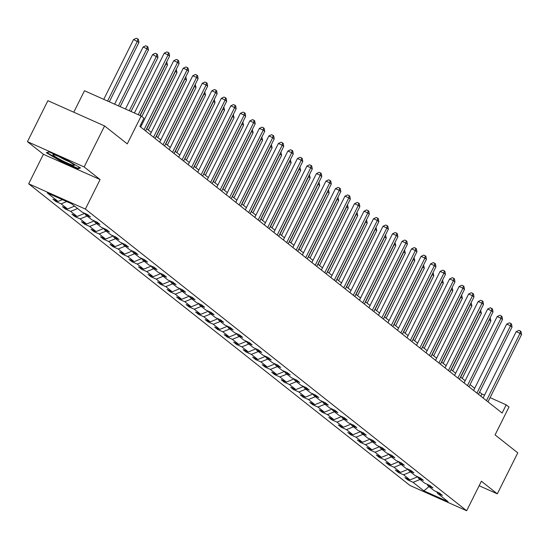 <?xml version="1.0" encoding="UTF-8"?>
<svg xmlns="http://www.w3.org/2000/svg" width="549" height="549" viewBox="0 0 549 549"><rect width="100%" height="100%" fill="white"/><g stroke="black" fill="none" stroke-linecap="round" stroke-linejoin="round"><path stroke-width="0.82" d="M27.45 141.669L43.398 154.29L100.096 179.557L84.148 166.944L27.45 141.669L47.893 100.673L104.591 125.947L127.272 143.893L141.168 116.017L84.471 90.743L73.772 112.209M84.148 166.944L104.591 125.947M479.133 485.741L497.325 493.846L517.769 452.85L495.081 434.904L508.985 407.029L506.212 404.833L490.092 397.648M28.678 183.805L409.966 485.481L466.664 510.748L85.376 209.08L28.678 183.805L43.398 154.29M420.047 479.483L413.068 482.324L407.934 480.032L408.367 479.174M429.03 486.586L423.862 490.861L413.068 482.324M417.727 476.772L410.021 479.908L404.887 477.623L407.934 480.032M410.021 479.908L403.556 474.796L398.423 472.511L398.855 471.646M408.216 469.244L400.509 472.387L395.376 470.095L398.423 472.511M400.509 472.387L394.045 467.268L388.912 464.982L389.344 464.118M398.704 461.723L390.998 464.859L385.865 462.567L388.912 464.982M390.998 464.859L384.533 459.746L379.4 457.454L379.826 456.596M389.193 454.195L381.486 457.331L376.353 455.046L379.4 457.454M381.486 457.331L375.022 452.218L369.889 449.933L370.314 449.068M379.675 446.666L371.968 449.803L366.835 447.517L369.889 449.933M371.968 449.803L365.51 444.69L360.377 442.405L360.803 441.54M370.163 439.138L362.457 442.281L357.324 439.989L360.377 442.405M362.457 442.281L355.992 437.169L350.859 434.877L351.291 434.019M360.652 431.617L352.945 434.753L347.812 432.468L350.859 434.877M352.945 434.753L346.481 429.641L341.348 427.348L341.78 426.491M351.14 424.089L343.434 427.225L338.301 424.94L341.348 427.348M343.434 427.225L336.969 422.112L331.836 419.827L332.269 418.962M341.629 416.561L333.922 419.704L328.789 417.412L331.836 419.827M333.922 419.704L327.458 414.584L322.325 412.299L322.757 411.434M332.118 409.039L324.411 412.175L319.278 409.883L322.325 412.299M324.411 412.175L317.946 407.063L312.813 404.771L313.239 403.913M322.606 401.511L314.9 404.647L309.766 402.362L312.813 404.771M314.9 404.647L308.435 399.535L303.302 397.25L303.727 396.385M313.088 393.983L305.381 397.119L300.248 394.834L303.302 397.25M305.381 397.119L298.924 392.007L293.79 389.721L294.216 388.857M303.576 386.462L295.87 389.598L290.737 387.306L293.79 389.721M295.87 389.598L289.405 384.485L284.272 382.193L284.705 381.335M294.065 378.934L286.358 382.07L281.225 379.784L284.272 382.193M286.358 382.07L279.894 376.957L274.761 374.665L275.193 373.807M284.554 371.405L276.847 374.542L271.714 372.256L274.761 374.665M276.847 374.542L270.382 369.429L265.249 367.144L265.682 366.279M275.042 363.877L267.336 367.02L262.202 364.728L265.249 367.144M267.336 367.02L260.871 361.901L255.738 359.616L256.17 358.751M265.531 356.356L257.824 359.492L252.691 357.207L255.738 359.616M257.824 359.492L251.36 354.38L246.227 352.087L246.652 351.23M256.019 348.828L248.313 351.964L243.18 349.679L246.227 352.087M248.313 351.964L241.848 346.851L236.715 344.566L237.141 343.701M246.501 341.3L238.794 344.443L233.661 342.151L236.715 344.566M238.794 344.443L232.337 339.323L227.204 337.038L227.629 336.173M236.99 333.778L229.283 336.914L224.15 334.622L227.204 337.038M229.283 336.914L222.819 331.802L217.685 329.51L218.118 328.652M227.478 326.25L219.772 329.386L214.638 327.101L217.685 329.51M219.772 329.386L213.307 324.274L208.174 321.982L208.606 321.124M217.967 318.722L210.26 321.858L205.127 319.573L208.174 321.982M210.26 321.858L203.796 316.746L198.663 314.46L199.095 313.596M208.455 311.194L200.749 314.337L195.616 312.045L198.663 314.46M200.749 314.337L194.284 309.217L189.151 306.932L189.583 306.067M198.944 303.672L191.237 306.809L186.104 304.523L189.151 306.932M191.237 306.809L184.773 301.696L179.64 299.404L180.065 298.546M189.432 296.144L181.726 299.28L176.593 296.995L179.64 299.404M181.726 299.28L175.261 294.168L170.128 291.883L170.554 291.018M179.914 288.616L172.208 291.759L167.074 289.467L170.128 291.883M172.208 291.759L165.75 286.64L160.617 284.355L161.042 283.49M170.403 281.095L162.696 284.231L157.563 281.939L160.617 284.355M162.696 284.231L156.232 279.118L151.099 276.826L151.531 275.969M160.891 273.567L153.185 276.703L148.052 274.418L151.099 276.826M153.185 276.703L146.72 271.59L141.587 269.305L142.019 268.44M151.38 266.039L143.673 269.175L138.54 266.889L141.587 269.305M143.673 269.175L137.209 264.062L132.076 261.777L132.508 260.912M141.868 258.51L134.162 261.653L129.029 259.361L132.076 261.777M134.162 261.653L127.697 256.534L122.564 254.249L122.997 253.384M132.357 250.989L124.65 254.125L119.517 251.84L122.564 254.249M124.65 254.125L118.186 249.013L113.053 246.721L113.478 245.863M122.846 243.461L115.139 246.597L110.006 244.312L113.053 246.721M115.139 246.597L108.675 241.485L103.541 239.199L103.967 238.335M113.327 235.933L105.621 239.076L100.488 236.784L103.541 239.199M105.621 239.076L99.163 233.956L94.03 231.671L94.455 230.806M103.816 228.411L96.109 231.548L90.976 229.256L94.03 231.671M96.109 231.548L89.645 226.435L84.512 224.143L84.944 223.285M94.304 220.883L86.598 224.019L81.465 221.734L84.512 224.143M86.598 224.019L80.133 218.907L75 216.622L75.433 215.757M84.793 213.355L77.086 216.491L71.953 214.206L75 216.622M77.086 216.491L70.622 211.379L65.489 209.094L65.921 208.229M74.554 206.129L67.575 208.97L62.442 206.678L65.489 209.094M67.575 208.97L61.111 203.857L55.977 201.565L56.41 200.708M62.435 199.664L58.064 201.442L52.93 199.157L55.977 201.565M58.064 201.442L47.269 192.905L71.48 203.693L82.275 212.237L87.408 214.522L90.455 216.93L85.321 214.645L91.786 219.758L96.919 222.05L99.966 224.459L94.833 222.173L101.297 227.286L106.431 229.571L109.477 231.987L104.344 229.695L110.809 234.814L115.942 237.099L118.996 239.515L113.863 237.223L120.32 242.335L125.453 244.628L128.507 247.036L123.374 244.751L129.839 249.864L134.972 252.156L138.019 254.564L132.885 252.279L139.35 257.392L144.483 259.677L147.53 262.093L142.397 259.801L148.861 264.92L153.995 267.205L157.041 269.614L151.908 267.329L158.373 272.441L163.506 274.733L166.553 277.142L161.42 274.857L167.884 279.969L173.017 282.255L176.064 284.67L170.931 282.378L177.396 287.498L182.529 289.783L185.583 292.198L180.449 289.906L186.907 295.019L192.04 297.311L195.094 299.72L189.961 297.434L196.425 302.547L201.558 304.832L204.605 307.248L199.472 304.963L205.937 310.075L211.07 312.36L214.117 314.776L208.984 312.484L215.448 317.596L220.581 319.889L223.628 322.297L218.495 320.012L224.96 325.125L230.093 327.417L233.14 329.825L228.007 327.54L234.471 332.653L239.604 334.938L242.651 337.354L237.518 335.062L243.982 340.181L249.116 342.466L252.169 344.882L247.036 342.59L253.494 347.702L258.627 349.994L261.681 352.403L256.548 350.118L263.012 355.23L268.145 357.516L271.192 359.931L266.059 357.646L272.524 362.759L277.657 365.044L280.704 367.459L275.571 365.167L282.035 370.28L287.168 372.572L290.215 374.981L285.082 372.696L291.546 377.808L296.68 380.1L299.727 382.509L294.593 380.224L301.058 385.336L306.191 387.621L309.238 390.037L304.105 387.745L310.569 392.864L315.702 395.15L318.756 397.565L313.623 395.273L320.081 400.386L325.214 402.678L328.268 405.087L323.135 402.801L329.599 407.914L334.732 410.199L337.779 412.615L332.646 410.329L339.11 415.442L344.244 417.727L347.291 420.143L342.157 417.851L348.622 422.963L353.755 425.255L356.802 427.664L351.669 425.379L358.133 430.491L363.266 432.784L366.313 435.192L361.18 432.907L367.645 438.02L372.778 440.305L375.825 442.72L370.692 440.428L377.156 445.548L382.289 447.833L385.343 450.242L380.21 447.957L386.668 453.069L391.801 455.361L394.855 457.77L389.721 455.485L396.186 460.597L401.319 462.882L404.366 465.298L399.233 463.006L405.697 468.125L410.83 470.411L413.877 472.826L408.744 470.534L415.209 475.647L420.342 477.939L423.389 480.348L418.256 478.062L424.72 483.175L429.853 485.467L432.9 487.876L427.767 485.591L434.232 490.703L439.365 492.988L442.412 495.404L437.279 493.112L448.073 501.656L423.862 490.861M141.168 116.017L143.948 118.207L139.858 126.407L502.122 413.033L506.212 404.833M427.397 484.369L427.767 485.591M410.535 471.955L403.556 474.796M417.878 476.841L418.256 478.062M401.024 464.427L394.045 467.268M408.367 469.313L408.744 470.534M391.512 456.905L384.533 459.746M398.855 461.791L399.233 463.006M382.001 449.377L375.022 452.218M389.344 454.263L389.721 455.485M372.49 441.849L365.51 444.69M379.833 446.735L380.21 447.957M362.978 434.321L355.992 437.169M370.321 439.207L370.692 440.428M353.46 426.799L346.481 429.641M360.81 431.686L361.18 432.907M343.949 419.271L336.969 422.112M351.291 424.157L351.669 425.379M334.437 411.743L327.458 414.584M341.78 416.629L342.157 417.851M324.926 404.222L317.946 407.063M332.269 409.108L332.646 410.329M315.414 396.694L308.435 399.535M322.757 401.58L323.135 402.801M305.903 389.166L298.924 392.007M313.246 394.052L313.623 395.273M296.391 381.637L289.405 384.485M303.734 386.53L304.105 387.745M286.873 374.116L279.894 376.957M294.223 379.002L294.593 380.224M277.362 366.588L270.382 369.429M284.705 371.474L285.082 372.696M267.85 359.06L260.871 361.901M275.193 363.946L275.571 365.167M258.339 351.538L251.36 354.38M265.682 356.425L266.059 357.646M248.827 344.01L241.848 346.851M256.17 348.896L256.548 350.118M239.316 336.482L232.337 339.323M246.659 341.368L247.036 342.59M229.805 328.954L222.819 331.802M237.147 333.847L237.518 335.062M220.286 321.433L213.307 324.274M227.636 326.319L228.007 327.54M210.775 313.904L203.796 316.746M218.118 318.791L218.495 320.012M201.263 306.376L194.284 309.217M208.606 311.262L208.984 312.484M191.752 298.855L184.773 301.696M199.095 303.741L199.472 304.963M182.241 291.327L175.261 294.168M189.583 296.213L189.961 297.434M172.729 283.799L165.75 286.64M180.072 288.685L180.449 289.906M163.218 276.271L156.232 279.118M170.561 281.163L170.931 282.378M153.699 268.749L146.72 271.59M161.049 273.635L161.42 274.857M144.188 261.221L137.209 264.062M151.531 266.107L151.908 267.329M134.677 253.693L127.697 256.534M142.019 258.579L142.397 259.801M125.165 246.172L118.186 249.013M132.508 251.058L132.885 252.279M115.654 238.643L108.675 241.485M122.997 243.53L123.374 244.751M106.142 231.115L99.163 233.956M113.485 236.001L113.863 237.223M96.631 223.594L89.645 226.435M103.974 228.48L104.344 229.695M87.113 216.066L80.133 218.907M94.462 220.952L94.833 222.173M77.601 208.538L70.622 211.379M84.944 213.424L85.321 214.645M66.717 201.572L61.111 203.857M100.096 179.557L85.376 209.08M497.325 493.846L481.384 481.233L466.664 510.748M484.52 395.163L481.919 394.004L479.572 392.144M474.686 388.28L470.054 384.616M465.175 380.759L460.542 377.094M455.663 373.231L451.031 369.566M446.152 365.703L441.52 362.038M436.64 358.174L432.008 354.517M427.122 350.653L422.497 346.989M417.611 343.125L412.985 339.46M408.099 335.597L403.467 331.932M398.588 328.076L393.956 324.411M389.076 320.547L384.444 316.883M379.565 313.019L374.933 309.355M370.053 305.491L365.421 301.833M360.535 297.97L355.91 294.305M351.024 290.442L346.398 286.777M341.512 282.913L336.88 279.249M332.001 275.392L327.369 271.728M322.489 267.864L317.857 264.199M312.978 260.336L308.346 256.671M303.467 252.808L298.834 249.15M293.948 245.286L289.323 241.622M284.437 237.758L279.812 234.094M274.925 230.23L270.293 226.565M265.414 222.709L260.782 219.044M255.903 215.181L251.27 211.516M246.391 207.652L241.759 203.988M236.88 200.124L232.248 196.467M227.361 192.603L222.736 188.938M217.85 185.075L213.225 181.41M208.339 177.547L203.706 173.889M198.827 170.025L194.195 166.361M189.316 162.497L184.684 158.833M179.804 154.969L175.172 151.304M170.293 147.448L165.661 143.783M160.775 139.92L156.149 136.255M151.263 132.391L146.638 128.727M141.752 124.863L140.949 124.225M480.835 396.186L481.919 394.004M436.908 491.89L437.279 493.112M77.841 168.797L80.497 167.946L66.072 159.484L48.998 151.874L46.349 152.725L60.767 161.186L77.841 168.797L78.246 167.987M60.96 160.802L60.767 161.186M138.238 114.707L168.069 54.873L169.593 56.08L139.974 115.482M134.402 112.998L164.233 53.164L168.069 54.873L168.44 52.594L169.051 53.075L169.593 56.08M164.233 53.164L166.903 51.908L168.44 52.594M109.326 101.819L138.945 42.424L133.585 39.507L103.761 99.342M133.585 39.507L136.255 38.252L137.792 38.931L137.422 41.216L107.59 101.043M137.792 38.931L138.403 39.411L138.945 42.424M144.023 129.701L177.581 62.401L179.104 63.609L145.547 130.909M140.668 127.045L173.752 60.692L177.581 62.401L177.951 60.115L178.562 60.603L179.104 63.609M173.752 60.692L176.421 59.436L177.951 60.115M153.535 137.229L187.092 69.929L188.616 71.13L155.058 138.437M150.179 134.574L183.263 68.22L187.092 69.929L187.463 67.644L188.074 68.124L188.616 71.13M183.263 68.22L185.933 66.964L187.463 67.644M120.183 106.657L148.456 49.945L146.933 48.737L143.104 47.036L114.611 104.173M143.104 47.036L145.773 45.773L147.304 46.459L146.933 48.737L118.44 105.882M147.304 46.459L147.914 46.94L148.456 49.945M131.033 111.495L157.968 57.473L152.615 54.557L125.46 109.011M152.615 54.557L155.285 53.301L156.815 53.987L156.444 56.266L129.296 110.72M156.815 53.987L157.426 54.468L157.968 57.473M65.132 159.512A11.968 1.139 -153.5 0 0 53.109 154.578A11.968 1.139 -153.5 0 0 62.037 160.507A11.968 1.139 -153.5 0 0 74.232 165.105A11.968 1.139 -153.5 0 0 65.132 159.512M58.908 156.561A9.059 0.865 -153.5 0 0 63.156 158.887A9.059 0.865 -153.5 0 0 69.153 161.667M79.742 167.507L77.56 168.207L61.014 160.836L47.042 152.636L49.17 151.949M163.046 144.758L196.604 77.45L198.127 78.658L164.57 145.965M159.69 142.102L192.774 75.748L196.604 77.45L196.974 75.172L197.585 75.652L198.127 78.658M192.774 75.748L195.444 74.486L196.974 75.172M141.8 116.512L167.479 65.002L165.956 63.794L140.146 115.558M166.724 61.824L167.479 65.002M166.059 63.169L165.784 63.718M172.558 152.286L206.115 84.978L207.639 86.186L174.088 153.487M169.202 149.623L202.286 83.27L206.115 84.978L206.486 82.7L207.097 83.18L207.639 86.186M202.286 83.27L204.955 82.014L206.486 82.7M148.312 130.051L176.991 72.523L175.467 71.322L146.789 128.85M176.236 69.352L176.991 72.523M175.57 70.691L175.296 71.24M182.076 159.807L215.627 92.507L217.15 93.714L183.599 161.015M178.713 157.151L211.797 90.798L215.627 92.507L215.997 90.221L216.608 90.709L217.15 93.714M211.797 90.798L214.467 89.542L215.997 90.221M157.824 137.579L186.509 80.051L184.979 78.843L156.3 136.372M185.754 76.881L186.509 80.051M185.082 78.219L184.807 78.768M191.587 167.335L225.138 100.035L226.668 101.236L193.111 168.543M188.225 164.679L221.309 98.326L225.138 100.035L225.515 97.749L226.119 98.23L226.668 101.236M221.309 98.326L223.978 97.063L225.515 97.749M167.335 145.108L196.02 87.579L194.497 86.371L165.812 143.9M195.266 84.402L196.02 87.579M194.593 85.747L194.319 86.296M201.099 174.863L234.656 107.556L236.18 108.764L202.622 176.064M197.743 172.208L230.82 105.847L234.656 107.556L235.027 105.278L235.638 105.758L236.18 108.764M230.82 105.847L233.49 104.591L235.027 105.278M176.847 152.636L205.532 95.101L204.008 93.9L175.323 151.428M204.777 91.93L205.532 95.101M204.111 93.268L203.837 93.824M210.61 182.385L244.168 115.084L245.691 116.292L212.134 183.592M207.254 179.729L240.338 113.375L244.168 115.084L244.538 112.799L245.149 113.286L245.691 116.292M240.338 113.375L243.008 112.12L244.538 112.799M186.358 160.157L215.043 102.629L213.52 101.421L184.835 158.949M214.288 99.458L215.043 102.629M213.623 100.796L213.348 101.345M220.122 189.913L253.679 122.612L255.203 123.813L221.645 191.121M216.766 187.257L249.85 120.904L253.679 122.612L254.05 120.327L254.661 120.807L255.203 123.813M249.85 120.904L252.519 119.648L254.05 120.327M195.869 167.685L224.555 110.157L223.031 108.949L194.346 166.477M223.8 106.986L224.555 110.157M223.134 108.325L222.86 108.874M229.633 197.441L263.191 130.134L264.714 131.341L231.156 198.649M226.277 194.785L259.361 128.432L263.191 130.134L263.561 127.855L264.172 128.336L264.714 131.341M259.361 128.432L262.031 127.169L263.561 127.855M205.388 175.213L234.066 117.685L232.543 116.477L203.857 174.006M233.311 114.508L234.066 117.685M232.646 115.853L232.371 116.402M239.144 204.969L272.702 137.662L274.226 138.87L240.668 206.17M235.789 202.307L268.873 135.953L272.702 137.662L273.073 135.383L273.683 135.864L274.226 138.87M268.873 135.953L271.542 134.697L273.073 135.383M214.899 182.735L243.578 125.206L242.054 124.005L213.376 181.534M242.823 122.036L243.578 125.206M242.157 123.374L241.883 123.923M248.663 212.49L282.213 145.19L283.737 146.398L250.186 213.698M245.3 209.835L278.384 143.481L282.213 145.19L282.584 142.905L283.195 143.392L283.737 146.398M278.384 143.481L281.054 142.225L282.584 142.905M224.411 190.263L253.096 132.734L251.566 131.527L222.887 189.055M252.341 129.564L253.096 132.734M251.668 130.902L251.394 131.451M258.174 220.019L291.725 152.718L293.255 153.919L259.698 221.226M254.811 217.363L287.896 151.009L291.725 152.718L292.102 150.433L292.706 150.913L293.255 153.919M287.896 151.009L290.565 149.747L292.102 150.433M233.922 197.791L262.607 140.263L261.084 139.055L232.399 196.583M261.852 137.085L262.607 140.263M261.18 138.43L260.905 138.979M267.686 227.547L301.243 160.239L302.767 161.447L269.209 228.748M264.323 224.891L297.407 158.531L301.243 160.239L301.614 157.961L302.224 158.441L302.767 161.447M297.407 158.531L300.077 157.275L301.614 157.961M243.433 205.319L272.119 147.784L270.595 146.583L241.91 204.111M271.364 144.613L272.119 147.784M270.698 145.952L270.424 146.508M277.197 235.068L310.755 167.768L312.278 168.975L278.72 236.276M273.841 232.412L306.918 166.059L310.755 167.768L311.125 165.482L311.736 165.97L312.278 168.975M306.918 166.059L309.588 164.803L311.125 165.482M252.945 212.84L281.63 155.312L280.107 154.104L251.421 211.633M280.875 152.142L281.63 155.312M280.21 153.48L279.935 154.029M286.708 242.596L320.266 175.296L321.789 176.497L288.232 243.804M283.353 239.94L316.437 173.587L320.266 175.296L320.637 173.01L321.247 173.491L321.789 176.497M316.437 173.587L319.106 172.331L320.637 173.01M262.456 220.369L291.142 162.84L289.618 161.632L260.933 219.161M290.387 159.67L291.142 162.84M289.721 161.008L289.447 161.557M296.22 250.124L329.777 182.817L331.301 184.025L297.743 251.332M292.864 247.469L325.948 181.115L329.777 182.817L330.148 180.539L330.759 181.019L331.301 184.025M325.948 181.115L328.618 179.852L330.148 180.539M271.975 227.897L300.653 170.368L299.13 169.161L270.444 226.689M299.898 167.191L300.653 170.368M299.232 168.536L298.958 169.085M305.731 257.653L339.289 190.345L340.812 191.553L307.255 258.853M302.375 254.99L335.46 188.636L339.289 190.345L339.659 188.067L340.27 188.547L340.812 191.553M335.46 188.636L338.129 187.381L339.659 188.067M281.486 235.418L310.164 177.89L308.641 176.689L279.963 234.217M309.41 174.719L310.164 177.89M308.744 176.057L308.469 176.606M315.243 265.174L348.8 197.873L350.324 199.081L316.773 266.382M311.887 262.518L344.971 196.165L348.8 197.873L349.171 195.588L349.782 196.075L350.324 199.081M344.971 196.165L347.641 194.909L349.171 195.588M290.997 242.946L319.683 185.418L318.152 184.21L289.474 241.738M318.928 182.247L319.683 185.418M318.255 183.586L317.981 184.135M324.761 272.702L358.312 205.401L359.842 206.602L326.284 273.91M321.398 270.046L354.482 203.693L358.312 205.401L358.689 203.116L359.293 203.597L359.842 206.602M354.482 203.693L357.152 202.43L358.689 203.116M300.509 250.474L329.194 192.946L327.671 191.738L298.985 249.267M328.439 189.769L329.194 192.946M327.767 191.114L327.492 191.663M334.272 280.23L367.83 212.923L369.353 214.131L335.796 281.431M330.91 277.574L363.994 211.214L367.83 212.923L368.201 210.644L368.811 211.125L369.353 214.131M363.994 211.214L366.663 209.958L368.201 210.644M310.02 257.996L338.706 200.467L337.182 199.266L308.497 256.795M337.951 197.297L338.706 200.467M337.278 198.635L337.011 199.184M343.784 287.751L377.341 220.451L378.865 221.659L345.307 288.959M340.428 285.096L373.505 218.742L377.341 220.451L377.712 218.166L378.323 218.653L378.865 221.659M373.505 218.742L376.175 217.486L377.712 218.166M319.532 265.524L348.217 207.996L346.694 206.788L318.008 264.316M347.462 204.825L348.217 207.996M346.796 206.163L346.522 206.712M353.295 295.28L386.853 227.979L388.376 229.18L354.819 296.487M349.939 292.624L383.024 226.27L386.853 227.979L387.223 225.694L387.834 226.174L388.376 229.18M383.024 226.27L385.693 225.015L387.223 225.694M329.043 273.052L357.728 215.524L356.205 214.316L327.52 271.844M356.974 212.353L357.728 215.524M356.308 213.691L356.033 214.24M362.807 302.808L396.364 235.5L397.888 236.708L364.33 304.016M359.451 300.152L392.535 233.799L396.364 235.5L396.735 233.222L397.346 233.702L397.888 236.708M392.535 233.799L395.205 232.536L396.735 233.222M338.561 280.58L367.24 223.052L365.716 221.844L337.031 279.372M366.485 219.874L367.24 223.052M365.819 221.22L365.545 221.769M372.318 310.336L405.876 243.029L407.399 244.236L373.842 311.537M368.962 307.673L402.046 241.32L405.876 243.029L406.246 240.743L406.857 241.231L407.399 244.236M402.046 241.32L404.716 240.064L406.246 240.743M348.073 288.101L376.751 230.573L375.228 229.372L346.549 286.901M375.996 227.403L376.751 230.573M375.331 228.741L375.056 229.29M381.829 317.857L415.387 250.557L416.911 251.765L383.36 319.065M378.474 315.201L411.558 248.848L415.387 250.557L415.758 248.272L416.368 248.759L416.911 251.765M411.558 248.848L414.227 247.592L415.758 248.272M357.584 295.63L386.27 238.101L384.739 236.893L356.061 294.422M385.515 234.931L386.27 238.101M384.842 236.269L384.568 236.818M391.348 325.385L424.899 258.078L426.429 259.286L392.871 326.593M387.985 322.73L421.069 256.376L424.899 258.078L425.269 255.8L425.88 256.28L426.429 259.286M421.069 256.376L423.739 255.113L425.269 255.8M367.096 303.158L395.781 245.629L394.257 244.422L365.572 301.95M395.026 242.452L395.781 245.629M394.354 243.797L394.079 244.346M400.859 332.914L434.417 265.606L435.94 266.814L402.383 334.115M397.497 330.258L430.581 263.897L434.417 265.606L434.787 263.328L435.391 263.808L435.94 266.814M430.581 263.897L433.25 262.642L434.787 263.328M376.607 310.679L405.292 253.151L403.769 251.95L375.084 309.478M404.538 249.98L405.292 253.151M403.865 251.318L403.597 251.867M410.371 340.435L443.928 273.134L445.452 274.342L411.894 341.643M407.015 337.779L440.092 271.426L443.928 273.134L444.299 270.849L444.91 271.336L445.452 274.342M440.092 271.426L442.762 270.17L444.299 270.849M386.119 318.207L414.804 260.679L413.28 259.471L384.595 316.999M414.049 257.508L414.804 260.679M413.383 258.847L413.109 259.396M419.882 347.963L453.44 280.663L454.963 281.863L421.406 349.171M416.526 345.307L449.61 278.954L453.44 280.663L453.81 278.377L454.421 278.858L454.963 281.863M449.61 278.954L452.28 277.698L453.81 278.377M395.63 325.735L424.315 268.207L422.792 266.999L394.107 324.528M423.56 265.037L424.315 268.207M422.895 266.375L422.62 266.924M429.393 355.491L462.951 288.184L464.475 289.392L430.917 356.699M426.038 352.835L459.122 286.482L462.951 288.184L463.322 285.905L463.932 286.386L464.475 289.392M459.122 286.482L461.791 285.219L463.322 285.905M405.148 333.264L433.827 275.735L432.303 274.527L403.618 332.056M433.072 272.558L433.827 275.735M432.406 273.903L432.132 274.452M438.905 363.013L472.463 295.712L473.986 296.92L440.428 364.22M435.549 360.357L468.633 294.003L472.463 295.712L472.833 293.427L473.444 293.914L473.986 296.92M468.633 294.003L471.303 292.747L472.833 293.427M414.66 340.785L443.338 283.257L441.815 282.049L413.136 339.584M442.583 280.086L443.338 283.257M441.918 281.424L441.643 281.973M448.416 370.541L481.974 303.24L483.497 304.448L449.947 371.748M445.061 367.885L478.145 301.531L481.974 303.24L482.345 300.955L482.955 301.435L483.497 304.448M478.145 301.531L480.814 300.276L482.345 300.955M424.171 348.313L452.85 290.785L451.326 289.577L422.648 347.105M452.101 287.614L452.85 290.785M451.429 288.952L451.154 289.501M457.935 378.069L491.485 310.761L493.016 311.969L459.458 379.277M454.572 375.413L487.656 309.06L491.485 310.761L491.856 308.483L492.467 308.963L493.016 311.969M487.656 309.06L490.326 307.797L491.856 308.483M433.683 355.841L462.368 298.313L460.844 297.105L432.159 354.633M461.613 295.136L462.368 298.313M460.94 296.481L460.666 297.03M467.446 385.597L501.004 318.29L502.527 319.497L468.97 386.798M464.083 382.934L497.168 316.581L501.004 318.29L501.374 316.011L501.978 316.492L502.527 319.497M497.168 316.581L499.837 315.325L501.374 316.011M443.194 363.363L471.879 305.834L470.356 304.633L441.671 362.162M471.124 302.664L471.879 305.834M470.452 304.002L470.184 304.551M476.957 393.118L510.515 325.818L512.039 327.026L478.481 394.326M473.602 390.463L506.679 324.109L510.515 325.818L510.886 323.533L511.496 324.02L512.039 327.026M506.679 324.109L509.348 322.853L510.886 323.533M452.705 370.891L481.391 313.362L479.867 312.155L451.182 369.683M480.636 310.192L481.391 313.362M479.97 311.53L479.696 312.079M486.469 400.646L520.027 333.346L521.55 334.547L487.992 401.854M483.113 397.991L516.197 331.637L520.027 333.346L520.397 331.061L521.008 331.541L521.55 334.547M516.197 331.637L518.867 330.374L520.397 331.061M462.217 378.419L490.902 320.891L489.379 319.683L460.693 377.211M490.147 317.713L490.902 320.891M489.482 319.058L489.207 319.607"/></g></svg>
